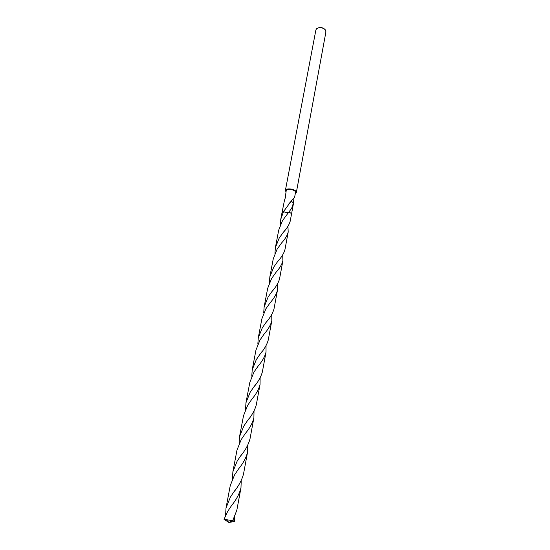 <?xml version="1.0" encoding="UTF-8"?>
<svg xmlns="http://www.w3.org/2000/svg" width="550" height="550" viewBox="0 0 550 550"><rect width="100%" height="100%" fill="white"/><g stroke="black" fill="none" stroke-linecap="round" stroke-linejoin="round"><path stroke-width="0.82" d="M295.295 193.572L296.347 192.472L325.937 31.831L325.339 29.837C322.438 27.356 319.502 27.005 316.539 28.793L315.893 29.954L285.388 190.424L285.972 191.826M296.347 192.472L295.584 190.905C293.15 188.512 285.546 188.162 285.388 190.424M290.964 213.269L288.915 212.087C287.382 212.774 285.594 212.596 283.553 211.551L291.754 200.344L294.58 197.443L295.529 192.328L294.876 190.988C291.019 188.877 288.131 188.739 286.206 190.582L285.649 194.844C285.938 195.553 285.539 197.374 284.467 200.303L282.04 212.561M291.06 201.204L293.494 202.806L291.672 208.285L282.528 220.577L278.706 230.134L275.378 247.658L279.235 238.026L282.975 232.774C286.811 228.607 289.218 224.751 290.201 221.196L291.452 214.39C291.514 213.551 290.668 212.781 288.915 212.087C287.382 212.781 285.594 212.603 283.553 211.551L282.886 211.757M293.893 198.598L293.466 202.799M285.12 198.337L285.244 195.656M283.553 211.551L282.026 212.623L280.754 219.312L283.553 211.551M324.397 28.957C322.575 27.555 320.567 27.177 318.374 27.83M234.513 517.131L234.568 521.441L233.901 521.572L232.808 520.224M234.554 474.904L230.251 485.616L226.009 508.014L230.354 497.193L233.42 492.532C238.514 486.351 241.883 480.15 243.533 473.935L247.541 452.224C246.104 457.861 243.121 463.43 238.569 468.923L234.554 474.904M225.583 515.322L226.009 508.014M247.727 445.294L247.541 452.224M247.686 405.295L243.512 415.704L239.525 436.714L243.739 426.209L246.991 421.355C251.762 415.717 254.863 410.211 256.293 404.821L260.054 384.436C258.809 389.317 256.073 394.247 251.845 399.231L247.686 405.295M239.099 443.554L239.525 436.714M260.116 377.912L260.054 384.436M260.006 339.976L255.956 350.082L252.216 369.813L256.3 359.624L259.731 354.606C264.165 349.484 267.018 344.582 268.283 339.886L271.817 320.732C270.731 324.961 268.228 329.326 264.309 333.829L260.006 339.976M251.776 376.234L252.216 369.813M271.755 314.559L271.817 320.732M271.604 278.513L267.671 288.324L264.144 306.893L268.111 296.993L271.707 291.844C275.825 287.238 278.451 282.886 279.565 278.788L282.899 260.728C281.957 264.399 279.668 268.256 276.031 272.298L271.604 278.513M263.711 312.936L264.144 306.893M282.7 254.897L282.899 260.728M274.945 253.337L275.378 247.658M241.23 480.624L240.976 487.781C239.415 493.873 236.287 499.792 231.591 505.533L227.666 511.424L224.029 519.344L228.91 522.5L224.029 519.344M224.428 519.372L232.478 520.671L232.98 519.998L236.837 510.201L240.976 487.788M241.23 439.539L236.988 450.092L232.877 471.783L237.16 461.12L240.329 456.349C245.218 450.505 248.449 444.668 250.016 438.824L253.894 417.794C252.56 423.053 249.7 428.292 245.321 433.51L241.23 439.539M232.451 478.851L232.877 471.783M254.018 411.07L253.894 417.794M253.942 372.123L249.831 382.381L245.967 402.744L250.119 392.397L253.454 387.461C258.026 382.14 261.002 376.936 262.377 371.862L266.028 352.103C264.859 356.654 262.24 361.295 258.177 366.025L253.942 372.123M245.534 409.365L245.967 402.744M266.028 345.751L266.028 352.103M265.891 308.784L261.903 318.739L258.273 337.872L262.295 327.841L265.815 322.74C270.098 317.873 272.834 313.246 274.01 308.873L277.441 290.283C276.423 294.229 274.031 298.334 270.263 302.589L265.891 308.784M257.833 344.107L258.273 337.872M277.31 284.288L277.441 290.283M280.321 224.826L280.754 219.312M277.145 249.116L273.268 258.796L269.844 276.843L273.756 267.073L277.42 261.869C281.421 257.455 283.938 253.357 284.955 249.576L288.2 232.031C287.313 235.448 285.127 239.071 281.634 242.901L277.145 249.116M269.411 282.693L269.844 276.843M233.901 521.572L228.91 522.5L232.423 520.658M287.939 226.353L288.2 232.031M226.298 519.571L228.91 522.5L229.405 522.246M229.398 522.252L232.478 520.671M291.466 214.321L293.343 204.139M288.372 204.511L290.29 202.153M285.649 194.844L285.752 195.195M279.421 259.346L277.42 261.869M267.933 319.976L265.815 322.74M255.674 384.478L253.454 387.461M242.639 453.159L240.329 456.349M273.762 289.211L271.714 291.83M261.903 351.711L259.731 354.606M249.26 418.275L246.991 421.355M235.806 489.184L233.42 492.532M282.975 232.774L284.948 230.312"/></g></svg>
